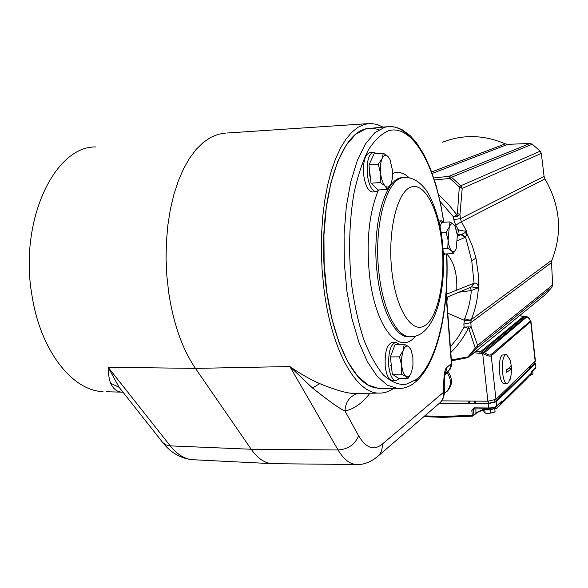 <?xml version="1.0" encoding="UTF-8"?>
<svg xmlns="http://www.w3.org/2000/svg" width="588" height="588" viewBox="0 0 588 588"><rect width="100%" height="100%" fill="white"/><g stroke="black" fill="none" stroke-linecap="round" stroke-linejoin="round"><path stroke-width="0.88" d="M393.409 388.521C388.719 391.77 383.81 393.298 378.701 393.1C355.902 393.35 330.897 349.287 323.709 286.915L322.07 269.4L321.357 251.664L321.57 234.053L322.702 216.899L324.73 200.508L327.604 185.176L331.257 171.159L335.608 158.694L340.57 147.948L346.038 139.069L351.903 132.153L358.07 127.243L364.42 124.347L370.859 123.458L376.981 124.421L383.009 127.082M380.193 388.477L379.4 388.47M375.989 388.109L371.035 386.595C347.508 377.408 325.458 321.151 323.679 256.713C321.717 192.276 340.533 137.283 363.56 129.514L365.538 128.875M365.795 128.801L372.432 128.169L379.047 129.669M193.989 459.779L192.386 459.698C184.456 458.985 177.084 454.377 170.263 445.873L251.201 449.254L195.451 368.389C182.39 349.184 173.46 323.834 168.66 292.346L166.823 275.559L166.066 258.566L166.419 241.668L167.859 225.175L170.366 209.379L173.864 194.562L178.296 180.972L183.559 168.807L189.534 158.26L196.127 149.455L203.198 142.494L210.622 137.423L218.28 134.277L226.049 133.028M106.303 391.748L122.539 392.167C117.299 392.181 113.33 389.212 110.625 383.258C109.155 379.444 108.324 374.115 108.126 367.272L195.451 368.389L289.862 366.544C300.38 373.814 310.346 379.517 319.769 383.648C336.681 390.542 348.603 393.798 355.542 393.431L358.79 393.379M103.018 391.659C72.574 390.763 40.69 351.154 32.075 296.021C18.596 221.22 54.61 145.743 95.969 146.956M119.143 387.323L108.126 367.272L170.263 445.873L165.794 444.888L162.589 442.36L119.143 387.323L110.625 383.258M444.903 375.048L449.511 369.742L451.386 363.788L446.064 294.956M359.128 393.379L357.673 393.556C349.72 396.091 345.494 401.898 344.987 410.983L358.629 435.774C354.931 444.565 348.074 449.291 338.071 449.974L289.862 366.544L312.471 387.97C329.118 401.244 339.952 408.917 344.987 410.983C354.049 409.072 362.355 403.155 369.911 393.225M445.454 372.954L447.137 367.184C444.557 368.426 443.425 376.746 443.734 392.13L443.778 393.181C443.771 397.01 442.514 400.193 440.008 402.743L438.773 403.809M431.658 171.961L505.276 143.839C483.917 134.777 462.984 134.24 442.485 142.222M505.276 143.839L507.782 144.332L530.009 143.465L532.302 144.229L451.466 177.289L448.769 176.356L530.009 143.465M451.371 359.981L469.356 356.622L545.047 294.875M545.466 294.522L551.978 287.135L476.868 348.015L477.64 345.391L552.669 284.915L551.978 287.135M440.133 201.419L453.488 216.891L456.898 214.818L457.427 213.437L459.316 186.844L460.874 185.72L540.21 151.189L541.305 153.409L544.076 176.378L544.951 178.884C560.305 205.609 562.643 232.672 551.948 260.072L551.515 262.586L552.669 284.915M540.21 151.189L532.302 144.229M446.402 290.354L446.704 294.162L446.307 294.382M446.512 297.065L446.74 294.764L446.329 294.669M446.351 294.992L446.704 294.162L456.758 290.112C457.346 273.707 454.024 261.66 446.792 253.979M446.836 301.203L447.88 296.844M458.978 292.192L471.348 290.553C470.503 300.453 468.291 309.839 464.696 318.718L463.866 324.128L464.086 327.06L457.854 337.534L450.364 346.92M471.495 286.944L478.375 287.738L471.348 290.553L470.224 287.481M551.515 262.586L470.812 322.65L471.253 319.666C475.295 309.633 477.669 298.991 478.375 287.738L478.264 286.694C477.868 283.938 476.471 282.769 474.068 283.188L456.758 290.112M477.618 287.591L478.264 286.694L478.375 284.651L478.309 274.405L475.979 258.11L471.752 260.778L474.068 283.188L471.642 286.907L473.472 283.379M471.4 286.988L446.542 297.41M457.427 235.898L461.139 234.649L457.302 234.671M438.552 194.613L448.291 204.132L456.898 214.818L457.413 216.193L453.488 216.891L453.774 219.552L455.678 225.138L458.464 229.93L456.406 229.908M457.545 240.551L464.748 237.655L461.139 234.649L464.939 232.701L466.394 230.797C465.711 231.334 463.065 231.047 458.464 229.93L457.736 234.678M464.939 232.701L467.012 233.826L466.394 230.797L461.389 221.757L455.678 225.138M464.748 237.655L465.6 237.148L467.012 233.826L472.289 245.703L475.979 258.11M457.413 216.193L459.963 214.524L460.389 218.67L461.389 221.757L544.951 178.884M541.305 153.409L462.205 188.395L459.316 186.844L449.974 178.465L448.769 176.356L433.76 177.951M457.427 213.437L459.963 214.524L462.205 188.395L460.874 185.72L451.466 177.289L449.974 178.465L434.407 179.928M544.076 176.378L460.389 218.67L453.774 219.552M451.444 360.841L467.262 357.747L475.244 348.074L468.974 329.133L471.142 326.869L470.812 322.65L463.866 324.128M468.879 357.026L476.868 348.015L475.244 348.074L477.64 345.391L471.142 326.869L464.086 327.06L468.276 328.339L468.562 326.847M468.974 329.133L468.276 328.339C463.66 337.49 457.831 345.538 450.798 352.506M545.363 294.617L469.246 356.732L467.21 357.761M462.153 234.399L465.6 237.148L471.752 260.778M535.425 360.995L495.941 399.377L487.886 401.2L441.639 400.862M447.924 371.587C452.826 378.768 452.65 385.25 447.395 391.049L446.314 391.909C451.525 386.198 451.76 379.775 447.027 372.616M475.876 351.323L483.395 352.197L483.211 353.755C487.496 355.953 490.171 356.637 491.245 355.791L530.957 321.467C529.707 318.902 528.421 317.329 527.098 316.734L527.098 316.829M519.395 315.807L527.098 316.734L526.282 316.52L483.395 352.197L484.189 352.462C487.797 354.77 489.966 355.564 490.693 354.851L530.251 321.158C530.949 320.636 529.869 319.174 527.01 316.756L483.211 353.755L474.163 352.719M504.21 383.508L504.07 383.508C499.021 384.148 497.367 358.511 502.24 355.101L506.29 354.535M510.546 377.79L508.355 382.891L507.069 383.464C502.049 384.104 500.395 358.437 505.239 355.02L506.437 354.527L509.965 359.672M506.555 369.764L509.524 367.713L510.994 365.67L511.222 368.125L509.796 370.139L506.643 372.248L506.555 369.764M506.048 370.903L509.068 368.103M535.896 367.235L535.631 363.303L534.382 362.495M535.411 363.729L496.176 401.839L488.121 403.669L439.449 403.265M439.655 403.081L474.847 403.192L474.634 401.104M529.626 366.868L529.516 368.904L494.956 401.832L488.518 403.295L474.847 403.192M529.781 368.588L534.286 363.737L534.169 362.48M534.463 363.355L534.286 363.737M496.176 407.065L496.544 406.139C495 407.293 492.318 407.91 488.496 407.976L473.972 407.837L471.811 410.204L473.428 409.836L474.273 408.682M484.402 409.373L484.784 409.858L490.392 409.91L494.758 408.425L495.067 411.651L493.942 412.386L487.944 413.562L484.938 413.07L483.88 411.534L483.645 409.152L476.214 412.695L473.877 414.922L473.428 409.836L474.612 408.719M424.801 415.848L441.529 416.539L441.933 417.406L472.789 416.157L473.877 414.922L472.267 415.29L471.811 410.204M475.854 413.621L472.789 416.157L472.267 415.29L441.529 416.539M501.351 401.905L501.586 402.31L501.829 400.942L496.265 406.984L488.878 408.866L488.121 403.669M531.405 372.351L535.675 367.698L531.199 372.101L531.023 374.108L531.324 373.24L501.939 402.236L501.66 403.081L531.015 374.115L526.348 379.157L496.779 408.366L531.023 374.108M494.787 408.748L496.779 408.366L495.478 407.888L495.846 408.756L496.779 408.366L501.66 403.081L499.778 403.53M500.653 402.67L500.91 403L501.542 402.449L501.285 402.001M496.176 401.839L496.544 406.139L501.829 400.942L501.586 402.31M495.287 407.668C493.905 408.895 491.186 409.549 487.136 409.652L483.02 408.807M491.693 409.204L486.813 409.645M485.1 413.092L484.784 409.858M494.016 412.35L487.944 413.562L485.004 413.085M490.708 413.151L490.392 409.91M532.706 371.146L532.971 374.071L529.788 375.438M532.089 374.652L529.876 375.342M444.285 393.372L447.395 391.049M444.183 380.892L444.109 382.193M378.701 393.1L358.459 393.387M312.471 387.97L319.769 383.648M162.817 442.639C170.77 452.745 180.626 458.434 192.386 459.698L271.641 463.638C264.284 462.94 257.471 458.14 251.201 449.254L338.071 449.974C343.605 459.228 349.691 464.079 356.313 464.513L357.732 464.527M444.263 391.182L443.734 392.13L382.215 444.183C382.567 448.931 381.245 452.856 378.246 455.95L376.886 457.126M444.315 392.181L443.778 393.181M271.641 463.638L273.912 463.704M372.902 191.953L372.402 191.989C368.125 191.122 365.221 185.433 363.685 174.937C362.862 161.56 365.023 154.1 370.183 152.564L373.277 152.329M392.659 380.679L392.299 380.679C388.8 379.951 386.448 375.269 385.25 366.633C384.53 352.263 386.926 344.178 392.431 342.378L395.584 342.341M379.238 189.924L376.004 191.761C371.756 190.894 368.86 185.198 367.331 174.687C366.508 161.288 368.661 153.828 373.792 152.292L376.695 153.652M371.197 160.112L370.638 161.318M369.323 168.168L369.492 173.945L369.308 168.058M369.499 173.96L370.572 179.399M383.332 153.152L388.109 156.651C385.824 154.49 383.832 155.136 382.112 158.584L383.332 153.152L374.1 153.85L368.963 164.927L370.999 183.199L378.099 189.998L387.294 189.417L385.111 185.94C387.411 187.962 389.396 187.219 391.049 183.713L387.294 189.417M391.667 182.015L391.292 183.118M389.991 159.495L388.109 156.651L389.991 159.495L392.696 171.387L392.512 177.804L391.299 183.096M370.999 183.199L380.282 182.589L385.111 185.94C382.839 183.515 381.325 179.318 380.583 173.35C380.01 167.315 380.517 162.391 382.112 158.584L378.26 164.258L368.963 164.927M380.282 182.589L380.583 173.35L378.26 164.258M389.697 158.841L389.962 159.429M399.406 378.54L395.834 380.686C392.35 379.958 390.013 375.269 388.815 366.618C388.102 352.234 390.483 344.134 395.959 342.334L399.083 344.303M393.174 349.603L391.351 354.388M390.844 365.214L391.858 370.183M404.213 344.245L408.741 346.582C406.602 345.237 404.735 346.545 403.14 350.514L404.213 344.245L395.173 344.347L390.381 356.931L392.306 374.203L398.958 378.54L407.962 378.54L405.97 376.379C407.851 377.481 409.535 376.496 411.027 373.409L407.962 378.54M411.078 349.911L408.741 346.582L411.078 349.911L412.879 357.408L412.945 365.302L411.526 372.189M392.306 374.203L401.391 374.189L405.97 376.379C403.838 374.754 402.427 371.146 401.722 365.538L401.663 357.475L403.14 350.514L399.487 356.865L390.381 356.931M401.391 374.189L401.722 365.538L399.487 356.865M410.556 348.596L410.909 349.478M445.469 253.942L443.337 255.574M439.074 222.47L441.639 220.845L444.021 222.227M450.018 221.919L453.907 224.66C452.128 222.999 450.577 223.793 449.261 227.034L450.018 221.919L441.691 222.345L440.008 226.762M443.176 252.303L444.91 253.965L453.208 253.626L451.672 250.929C453.275 252.355 454.693 251.774 455.935 249.18L453.208 253.626M455.149 226.498L453.907 224.66L455.149 226.498L457.368 235.296L456.273 248.334M442.926 248.511L447.755 248.305L451.672 250.929C449.901 249.018 448.717 245.461 448.122 240.264L449.261 227.034L446.13 232.304L441.037 232.554M447.755 248.305L448.122 240.264L446.13 232.304M444.895 375.07L449.577 369.683L445.417 373.057M447.137 367.184L451.635 363.355M358.629 435.774C365.949 448.1 373.814 450.908 382.215 444.183M507.782 144.332L432.209 173.46M446.211 293.103L451.635 363.399C451.172 367.272 450.489 369.367 449.577 369.683L449.71 369.499M446.292 294.206L450.886 292.479M447.755 313.139L464.189 320.262L470.973 320.519M464.696 318.718C467.754 320.012 469.937 320.328 471.253 319.666L551.948 260.072M487.886 401.2L482.726 353.763L483.005 352.205M523.416 316.462L480.087 352.072L479.529 353.601M524.68 316.55L481.469 352.219L481.182 353.778M526.503 316.542L519.447 315.771M530.251 321.158L530.751 322.018L535.205 361.48M495.941 399.377L491.245 355.791L490.693 354.851M511.222 368.125L509.017 368.176M483.726 409.968C479.779 411.218 477.184 412.409 475.935 413.54L475.89 408.733M423.911 416.613L442.08 417.348M474.501 408.66L473.972 407.837M489.01 408.807L473.788 408.903M535.337 368.558L535.896 367.279L535.631 363.31M496.772 406.477L495.081 407.881M468.085 401.053L468.313 403.317M469.305 401.067L469.533 403.309M475.457 403.184L475.251 401.112M488.518 403.295L488.312 401.2M494.956 401.832L494.787 400.068M499.065 397.848L498.94 396.481M499.285 397.664L499.153 396.275M501.402 396.114L501.226 394.276M501.836 395.753L501.66 393.857M529.354 367.132L529.516 368.904M530.692 367.243L530.574 365.956M530.824 367.088L530.707 365.824M386.691 126.773L365.964 128.757L355.681 134.255L346.097 145.295L337.696 161.634L330.948 182.699L326.259 207.601L323.937 235.134L324.135 263.88L326.847 292.324L331.919 318.983L339.026 342.503L347.758 361.818L357.629 376.151L368.125 385.074L378.753 388.47L381.186 388.477M400.112 388.528L397.584 388.536L387.242 385.118L377.018 376.144L367.404 361.708L358.886 342.267L351.94 318.578L346.979 291.736L344.311 263.093L344.09 234.142L346.325 206.432L350.86 181.376L357.408 160.179L365.567 143.759L374.887 132.675L384.883 127.17L389.954 126.501C397.12 126.633 403.978 130.316 410.542 137.555M419.95 375.952L415.723 380.723M446.571 253.898C449.232 308.663 436.95 363.604 415.731 379.826L405.301 384.589C397.973 384.795 390.63 381.553 383.273 374.857C376.099 366.17 369.573 354.336 363.693 339.364C358.386 322.834 354.336 304.459 351.528 284.232C348.39 252.37 349.169 222.22 353.858 193.775C357.6 176.393 362.428 161.803 368.338 149.991C374.696 140.098 381.516 133.66 388.793 130.676C412.761 123.811 436.002 167.073 443.558 221.742M409.336 177.951C403.919 172.747 398.392 171.233 392.755 173.416M378.077 191.063C369.088 213.076 366.214 241.006 369.455 274.839C375.019 327.781 399.502 356.497 415.598 336.071M403.471 177.701C385.75 175.496 371.197 224.631 377.202 273.442C381.097 309.891 394.967 336.806 408.101 336.828L409.608 336.806M409.689 336.806L409.843 336.806C435.076 337.762 447.475 289.406 442.485 243.557C440.838 220.243 431.041 195.062 424.433 187.991C418.369 180.847 411.96 177.378 405.205 177.591C387.536 175.378 373.02 224.535 379.017 273.376C382.913 309.854 396.738 336.784 409.843 336.806L411.409 336.777M391.843 271.061C396.069 310.229 412.416 334.741 425.359 325.252C438.383 316.329 445.594 279.028 441.955 244.079C438.494 209.049 424.477 181.773 410.747 187.16C396.959 191.938 387.411 231.988 391.843 271.061M369.389 168.807L370.514 178.855M393.115 349.757L391.586 353.77M390.748 360.246L391.806 369.734M367.419 123.686L227.277 132.998M122.495 392.145L122.877 392.416M535.425 361.039L530.957 321.467M507.069 383.464L504.07 383.508M510.141 379.4C512.001 372.483 511.854 365.611 509.686 358.776M534.367 362.296L534.463 363.384M272.34 463.689L356.313 464.513C363.48 464.99 370.785 462.131 378.246 455.95L440.008 402.743C442.852 399.877 444.285 396.393 444.315 392.306L444.756 375.798L445.697 372.432L445.175 373.262M446.784 253.884C449.291 309.45 437.479 364.553 414.768 382.567C409.586 386.75 403.86 388.741 397.584 388.536L378.753 388.47L371.035 386.595M365.839 128.787L363.56 129.514M365.927 128.765L367.581 128.404M443.83 222.014L440.441 202.853L435.943 184.919L430.394 168.646L423.875 154.46L416.458 142.73L410.248 135.688L402.082 129.647L395.834 127.199L389.954 126.501M376.004 191.761L372.402 191.989M370.455 161.7L371.418 159.642M370.587 179.516L369.477 173.952M395.834 380.686L392.299 380.679M391.299 354.513L393.247 349.412M391.865 370.3L390.829 365.199M441.316 220.86L438.729 221"/></g></svg>
